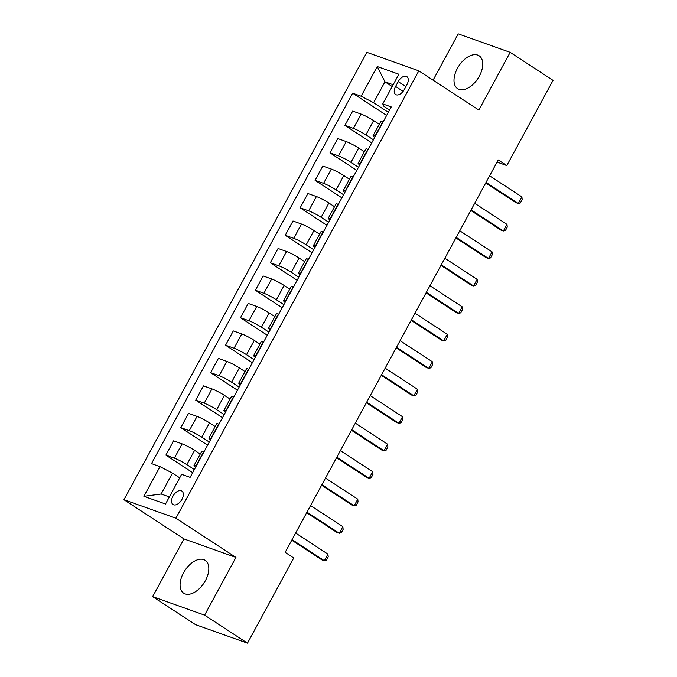 <?xml version="1.0" encoding="UTF-8"?>
<svg xmlns="http://www.w3.org/2000/svg" width="677" height="677" viewBox="0 0 677 677"><rect width="100%" height="100%" fill="white"/><g stroke="black" fill="none" stroke-linecap="round" stroke-linejoin="round"><path stroke-width="1.02" d="M205.393 580.654A19.641 11.416 -56.8 0 0 205.182 560.319A19.641 11.416 -56.8 0 0 183.492 572.86A19.641 11.416 -56.8 0 0 183.704 593.196A19.641 11.416 -56.8 0 0 205.393 580.654M479.333 76.129A19.641 11.416 -56.8 0 0 479.121 55.785A19.641 11.416 -56.8 0 0 457.424 68.326A19.641 11.416 -56.8 0 0 457.635 88.67A19.641 11.416 -56.8 0 0 479.333 76.129M181.935 499.372A8.056 4.68 -56.8 0 0 181.851 491.028A8.056 4.68 -56.8 0 0 172.948 496.173A8.056 4.68 -56.8 0 0 173.041 504.517A8.056 4.68 -56.8 0 0 181.935 499.372M152.647 596.64L204.598 615.139L235.934 557.425L183.983 538.934L152.647 596.64L195.535 624.651L247.486 643.15L293.733 557.966L285.161 552.356L498.221 159.95L506.802 165.552L553.05 80.36L510.17 52.349L458.219 33.85L433.077 80.157M183.983 538.934L123.95 499.711L366.849 52.341L418.801 70.831L175.902 518.21L123.95 499.711M398.211 81.604L395.588 86.436A7.802 4.536 -56.8 0 0 395.673 94.526A7.802 4.536 -56.8 0 0 404.287 89.542L406.919 84.701A7.802 4.536 -56.8 0 0 406.835 76.619A7.802 4.536 -56.8 0 0 398.211 81.604L405.878 86.614M393.159 84.735L384.942 81.807L373.602 102.692L361.129 96.21L352.632 93.181L151.504 463.61L160 466.639L172.474 473.121L161.134 494.007L169.36 496.926M361.129 96.21L377.241 66.532L398.863 74.225L382.75 103.903L383.994 106.391L389.563 110.029M160 466.639L143.888 496.317L165.51 504.018L181.622 474.332L190.119 477.361L391.247 106.932L382.75 103.903M204.598 615.139L247.486 643.15M235.934 557.425L175.902 518.21M418.801 70.831L478.842 110.055L510.17 52.349M497.062 162.082L506.802 165.552M392.186 86.538L384.942 81.807L377.241 66.532M388.327 112.306L373.602 102.692M379.289 124.272L373.645 120.591A10.07 1.134 -151.5 0 0 361.171 114.108L352.675 111.079L344.915 125.372L371.724 142.881M373.408 139.784L365.885 134.875A10.07 1.134 -151.5 0 0 353.411 128.393L344.915 125.372M364.37 151.75L358.725 148.068A10.07 1.134 -151.5 0 0 346.252 141.586L337.755 138.557L329.995 152.85L356.804 170.367M358.488 167.27L350.965 162.353A10.07 1.134 -151.5 0 0 338.492 155.871L329.995 152.85M349.45 179.236L343.806 175.546A10.07 1.134 -151.5 0 0 331.332 169.064L322.836 166.043L315.076 180.327L341.885 197.845M343.569 194.748L336.046 189.839A10.07 1.134 -151.5 0 0 323.572 183.357L315.076 180.327M334.531 206.713L328.887 203.024A10.07 1.134 -151.5 0 0 316.404 196.542L307.917 193.52L300.156 207.814L326.966 225.323M328.641 222.225L321.126 217.317A10.07 1.134 -151.5 0 0 308.653 210.835L300.156 207.814M319.603 234.191L313.967 230.51A10.07 1.134 -151.5 0 0 301.485 224.028L292.989 220.998L285.237 235.291L312.046 252.8M313.722 249.711L306.207 244.795A10.07 1.134 -151.5 0 0 293.725 238.312L285.237 235.291M304.684 261.669L299.048 257.988A10.07 1.134 -151.5 0 0 286.566 251.505L278.069 248.476L270.318 262.769L297.118 280.286M298.802 277.189L291.288 272.272A10.07 1.134 -151.5 0 0 278.806 265.79L270.318 262.769M289.764 289.155L284.128 285.466A10.07 1.134 -151.5 0 0 271.646 278.983L263.15 275.962L255.39 290.247L282.199 307.764M283.883 304.667L276.368 299.759A10.07 1.134 -151.5 0 0 263.886 293.276L255.39 290.247M274.845 316.633L269.201 312.943A10.07 1.134 -151.5 0 0 256.727 306.461L248.231 303.44L240.47 317.733L267.28 335.242M268.964 332.145L261.449 327.236A10.07 1.134 -151.5 0 0 248.967 320.754L240.47 317.733M259.926 344.111L254.281 340.429A10.07 1.134 -151.5 0 0 241.807 333.947L233.311 330.918L225.551 345.211L252.36 362.72M254.044 359.631L246.521 354.714A10.07 1.134 -151.5 0 0 234.047 348.232L225.551 345.211M245.006 371.588L239.362 367.907A10.07 1.134 -151.5 0 0 226.888 361.425L218.392 358.395L210.632 372.688L237.441 390.206M239.125 387.109L231.602 382.192A10.07 1.134 -151.5 0 0 219.128 375.71L210.632 372.688M230.087 399.075L224.442 395.385A10.07 1.134 -151.5 0 0 211.969 388.903L203.472 385.882L195.712 400.166L222.521 417.684M224.205 414.586L216.682 409.678A10.07 1.134 -151.5 0 0 204.209 403.196L195.712 400.166M215.168 426.552L209.523 422.863A10.07 1.134 -151.5 0 0 197.041 416.38L188.553 413.359L180.793 427.652L207.602 445.161M209.278 442.064L201.763 437.156A10.07 1.134 -151.5 0 0 189.289 430.674L180.793 427.652M200.24 454.03L194.604 450.349A10.07 1.134 -151.5 0 0 182.121 443.867L173.634 440.837L165.873 455.13L192.683 472.648M194.358 469.55L186.844 464.634A10.07 1.134 -151.5 0 0 174.37 458.151L165.873 455.13M179.718 477.852L172.474 473.121M383.106 121.919L382.793 121.801A10.07 1.134 -151.5 0 0 380.804 121.479L373.044 135.772A10.07 1.134 -151.5 0 0 374.669 137.465M352.632 93.181L386.643 115.403M375.354 136.204L375.033 136.094A10.07 1.134 -151.5 0 0 373.044 135.772M368.186 149.397L367.873 149.287A10.07 1.134 -151.5 0 0 365.885 148.957L358.125 163.25A10.07 1.134 -151.5 0 0 359.749 164.943M360.426 163.682L360.113 163.572A10.07 1.134 -151.5 0 0 358.125 163.25M353.267 176.875L352.954 176.765A10.07 1.134 -151.5 0 0 350.965 176.443L343.205 190.728A10.07 1.134 -151.5 0 0 344.83 192.42M345.507 191.168L345.194 191.049A10.07 1.134 -151.5 0 0 343.205 190.728M338.348 204.352L338.035 204.242A10.07 1.134 -151.5 0 0 336.046 203.921L328.286 218.206A10.07 1.134 -151.5 0 0 329.911 219.907M330.588 218.646L330.274 218.536A10.07 1.134 -151.5 0 0 328.286 218.206M323.428 231.839L323.115 231.72A10.07 1.134 -151.5 0 0 321.126 231.399L313.366 245.692A10.07 1.134 -151.5 0 0 314.983 247.384M315.668 246.123L315.355 246.013A10.07 1.134 -151.5 0 0 313.366 245.692M308.509 259.316L308.187 259.206A10.07 1.134 -151.5 0 0 306.199 258.876L298.447 273.169A10.07 1.134 -151.5 0 0 300.063 274.862M300.749 273.601L300.436 273.491A10.07 1.134 -151.5 0 0 298.447 273.169M293.59 286.794L293.268 286.684A10.07 1.134 -151.5 0 0 291.279 286.363L283.519 300.647A10.07 1.134 -151.5 0 0 285.144 302.34M285.829 301.087L285.516 300.969A10.07 1.134 -151.5 0 0 283.519 300.647M278.67 314.272L278.349 314.162A10.07 1.134 -151.5 0 0 276.36 313.84L268.6 328.133A10.07 1.134 -151.5 0 0 270.225 329.826M270.91 328.565L270.588 328.455A10.07 1.134 -151.5 0 0 268.6 328.133M263.742 341.758L263.429 341.64A10.07 1.134 -151.5 0 0 261.44 341.318L253.68 355.611A10.07 1.134 -151.5 0 0 255.305 357.304M255.991 356.043L255.669 355.933A10.07 1.134 -151.5 0 0 253.68 355.611M248.823 369.236L248.51 369.126A10.07 1.134 -151.5 0 0 246.521 368.796L238.761 383.089A10.07 1.134 -151.5 0 0 240.386 384.781M241.071 383.52L240.75 383.41A10.07 1.134 -151.5 0 0 238.761 383.089M233.903 396.714L233.59 396.604A10.07 1.134 -151.5 0 0 231.602 396.282L223.842 410.567A10.07 1.134 -151.5 0 0 225.466 412.259M226.143 411.007L225.83 410.888A10.07 1.134 -151.5 0 0 223.842 410.567M218.984 424.191L218.671 424.081A10.07 1.134 -151.5 0 0 216.682 423.76L208.922 438.053A10.07 1.134 -151.5 0 0 210.547 439.745M211.224 438.484L210.911 438.374A10.07 1.134 -151.5 0 0 208.922 438.053M204.065 451.677L203.752 451.559A10.07 1.134 -151.5 0 0 201.763 451.237L194.003 465.531A10.07 1.134 -151.5 0 0 195.619 467.223M196.305 465.962L195.991 465.852A10.07 1.134 -151.5 0 0 194.003 465.531M143.888 496.317L161.134 494.007M489.615 175.808L521.899 196.897L522.179 199.63L520.393 202.931L518.32 203.498L515.789 202.592L485.731 182.959M521.899 196.897L518.32 203.498L486.035 182.401M474.695 203.286L506.98 224.383L507.259 227.108L505.465 230.408L503.4 230.975L500.87 230.078L470.811 210.437M506.98 224.383L503.4 230.975L471.107 209.878M459.768 230.764L492.061 251.861L492.34 254.586L490.546 257.886L488.472 258.453L485.951 257.556L455.892 237.915M492.061 251.861L488.472 258.453L456.188 237.365M444.848 258.25L477.133 279.339L477.42 282.072L475.626 285.364L473.553 285.931L471.031 285.034L440.972 265.392M477.133 279.339L473.553 285.931L441.269 264.842M429.929 285.728L462.213 306.816L462.501 309.55L460.707 312.85L458.634 313.417L456.112 312.512L426.045 292.879M462.213 306.816L458.634 313.417L426.349 292.32M415.009 313.206L447.294 334.303L447.582 337.028L445.788 340.328L443.714 340.895L441.184 339.998L411.125 320.356M447.294 334.303L443.714 340.895L411.43 319.798M400.09 340.683L432.375 361.78L432.654 364.514L430.868 367.806L428.795 368.373L426.265 367.476L396.206 347.834M432.375 361.78L428.795 368.373L396.51 347.284M385.171 368.17L417.455 389.258L417.734 391.991L415.949 395.283L413.875 395.85L411.345 394.953L381.286 375.32M417.455 389.258L413.875 395.85L381.591 374.762M370.251 395.647L402.536 416.736L402.815 419.469L401.029 422.77L398.956 423.337L396.426 422.431L366.367 402.798M402.536 416.736L398.956 423.337L366.672 402.24M355.332 423.125L387.616 444.222L387.896 446.947L386.102 450.247L384.037 450.814L381.506 449.917L351.448 430.276M387.616 444.222L384.037 450.814L351.744 429.717M340.404 450.603L372.697 471.7L372.976 474.433L371.182 477.725L369.117 478.292L366.587 477.395L336.528 457.754M372.697 471.7L369.117 478.292L336.824 457.203M325.485 478.089L357.778 499.177L358.057 501.911L356.263 505.203L354.189 505.77L351.668 504.873L321.609 485.24M357.778 499.177L354.189 505.77L321.905 484.681M310.565 505.567L342.85 526.655L343.137 529.389L341.343 532.689L339.27 533.256L336.748 532.35L306.689 512.717M342.85 526.655L339.27 533.256L306.986 512.159M295.646 533.044L327.93 554.141L328.218 556.866L326.424 560.167L324.351 560.734L321.82 559.837L291.762 540.195M327.93 554.141L324.351 560.734L292.066 539.645M365.885 134.875L373.645 120.591M350.965 162.353L358.725 148.068M336.046 189.839L343.806 175.546M321.126 217.317L328.887 203.024M306.207 244.795L313.967 230.51M291.288 272.272L299.048 257.988M276.368 299.759L284.128 285.466M261.449 327.236L269.201 312.943M246.521 354.714L254.281 340.429M231.602 382.192L239.362 367.907M216.682 409.678L224.442 395.385M201.763 437.156L209.523 422.863M186.844 464.634L194.604 450.349M353.411 128.393L361.171 114.108M375.033 136.094L382.793 121.801M360.113 163.572L367.873 149.287M338.492 155.871L346.252 141.586M345.194 191.049L352.954 176.765M323.572 183.357L331.332 169.064M330.274 218.536L338.035 204.242M308.653 210.835L316.404 196.542M315.355 246.013L323.115 231.72M293.725 238.312L301.485 224.028M300.436 273.491L308.187 259.206M278.806 265.79L286.566 251.505M285.516 300.969L293.268 286.684M263.886 293.276L271.646 278.983M270.588 328.455L278.349 314.162M248.967 320.754L256.727 306.461M255.669 355.933L263.429 341.64M234.047 348.232L241.807 333.947M240.75 383.41L248.51 369.126M219.128 375.71L226.888 361.425M225.83 410.888L233.59 396.604M204.209 403.196L211.969 388.903M210.911 438.374L218.671 424.081M189.289 430.674L197.041 416.38M195.991 465.852L203.752 451.559M174.37 458.151L182.121 443.867M403.103 91.353L395.588 86.436"/></g></svg>
